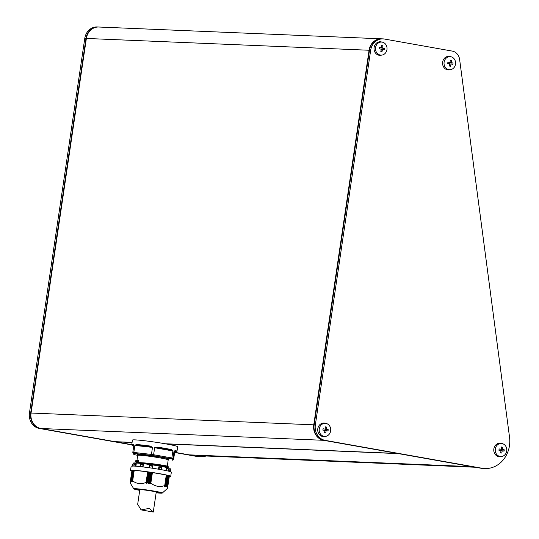 <?xml version="1.0" encoding="UTF-8"?>
<svg xmlns="http://www.w3.org/2000/svg" width="539" height="539" viewBox="0 0 539 539"><rect width="100%" height="100%" fill="white"/><g stroke="black" fill="none" stroke-linecap="round" stroke-linejoin="round"><path stroke-width="0.81" d="M153.265 455.59L134.312 453.407L133.82 452.443L134.858 445.423L136.327 444.5A22.854 1.273 8.4 0 1 150.293 446.07L152.49 447.397L151.452 454.424A22.854 1.273 8.4 0 1 153.608 454.734L153.265 455.59L171.146 458.763L171.847 457.975A22.854 1.273 8.4 0 1 172.979 458.251L172.022 458.979L172.628 460.218L173.592 459.518L174.629 452.49L196.041 456.304A27.085 23.918 92.4 0 0 198.864 456.614L200.057 456.661A27.085 23.918 -87.6 0 1 197.234 456.358L174.663 452.342M137.506 454.734L138.914 454.276L159.079 456.829L167.339 458.473L168.572 459.322M156.142 492.787A14.391 0.802 -171.6 0 0 160.568 493.158A14.391 0.802 -171.6 0 0 162.246 493.07A14.391 0.802 -171.6 0 0 151.89 490.719A14.391 0.802 -171.6 0 0 135.498 488.705A14.391 0.802 -171.6 0 0 133.807 488.866A14.391 0.802 -171.6 0 0 139.729 490.369M131.914 481.805L131.88 481.381M131.193 481.691L131.132 480.916L131.826 481.738M131.024 480.909L132.594 470.224L131.038 480.849M131.974 470.21L130.411 480.815L131.974 470.21L130.411 480.815L131.112 481.32M130.411 480.815C130.189 483.678 130.344 483.995 130.876 481.778M168.101 475.452L168.808 475.573L167.238 486.178L166.201 486.791L166.531 486.077M166.538 486.023L168.114 475.398L167.231 475.243M165.662 485.821L167.238 475.189L166.383 475.041M164.651 485.976L164.59 486.4L165.655 485.868L165.365 486.609M148.488 483.604L149.377 482.931L149.909 483.793L151.587 472.413L150.987 472.292L150.165 472.204L148.488 483.604L149.936 472.171L149.283 472.043L148.515 471.969L146.837 483.342L148.259 471.928L147.821 471.834L134.238 470.304L132.675 480.909C136.778 483.955 141.245 484.453 146.089 482.418L146.588 483.261M146.837 483.342L147.713 482.695L148.252 483.571M133.079 444.365A0.505 0.478 89.3 0 0 133.477 444.944A0.505 0.505 154.2 0 1 133.571 444.971L133.079 444.365A22.854 1.273 8.4 0 0 131.772 444.594L132.439 440.08A22.854 1.273 8.4 0 1 165.769 443.866A22.854 1.273 8.4 0 1 177.661 446.757L176.994 451.271A22.854 1.273 8.4 0 0 175.202 450.496A0.505 0.465 105.7 0 1 174.663 450.941C176.819 451.561 176.981 451.884 175.135 451.918A0.505 0.505 -25.8 0 0 174.562 452.349L174.084 451.365A0.505 0.505 154.2 0 1 174.663 450.941L175.135 451.918A0.505 0.478 -90.7 0 1 175.135 451.918A0.505 0.478 -90.7 0 0 175.215 451.925L176.994 451.271M133.84 445.376L132.803 452.403L133.49 454.155M172.884 450.954L171.847 457.975L153.608 454.734L154.646 447.714L157.145 447.067L157.011 447.586L171.139 450.099L170.829 450.591L156.701 448.077L157.011 447.586L171.139 450.099A0.505 0.384 102.1 0 0 171.597 449.634L172.884 450.954L170.829 450.591M137 460.353L138.813 460.084L138.543 461.936L136.69 462.26L138.456 461.755L137.607 461.323L136.3 462.159L135.525 461.485L137.607 461.323M165.466 466.114C169.03 466.363 166.935 465.878 159.18 464.658C150.576 463.399 143.664 462.711 138.442 462.597L136.63 462.86M154.45 465.211L159.591 465.932C167.986 467.273 170.25 467.818 166.389 467.562M166.49 466.902C170.344 467.158 168.08 466.612 159.692 465.272C150.374 463.897 142.896 463.136 137.25 462.994L136.475 463.014M132.702 466.019L133.315 463.129A18.622 1.038 8.4 0 1 160.474 466.215A18.622 1.038 8.4 0 1 170.162 468.566L170.054 469.287M133.194 463.911L132.911 466.026M135.72 466.181L136.252 463.843L135.909 466.195M142.256 466.915L143.401 464.537L143.044 466.942M152.382 468.223L152.746 465.804L152.389 468.223M158.479 469.193L158.837 466.787L159.146 467.286A19.161 1.065 8.4 0 1 161.862 467.764L161.336 469.759M162.246 493.07L167.245 488.61L169.273 476.537A20.314 1.132 -171.6 0 0 170.722 476.341L171.341 472.157A20.314 1.132 -171.6 0 0 160.77 469.59A20.314 1.132 -171.6 0 0 131.145 466.222L130.526 470.406A20.314 1.132 -171.6 0 0 131.86 471.019M170.722 476.341A20.314 1.132 -171.6 0 0 160.157 473.768A20.314 1.132 -171.6 0 0 130.526 470.406M169.583 471.423L169.9 469.253L170.385 469.806A19.161 1.065 8.4 0 1 170.499 469.947L170.364 471.659M170.257 471.888L170.385 469.806M166.82 470.857L166.807 468.762A19.161 1.065 8.4 0 1 168.431 469.146L168.141 471.059M151.883 468.202L152.746 465.804L149.397 465.319L149.471 467.852M135.033 466.235L135.639 464.227L136.226 463.843L134.635 463.776M328.123 430.344A14.223 6.63 -79.9 0 0 328.217 429.677A14.513 0.808 -171.6 0 0 326.358 429.327A14.513 6.764 -79.9 0 0 326.56 427.063A14.223 0.788 -171.6 0 0 325.374 426.854A14.513 6.764 100.1 0 1 325.179 429.118A14.513 0.808 -171.6 0 0 323.05 428.761A14.223 6.63 100.1 0 1 322.962 429.428A14.223 6.63 100.1 0 1 322.854 430.095A14.513 0.808 8.4 0 1 324.983 430.459A14.513 6.764 100.1 0 1 324.512 432.709A14.223 0.788 8.4 0 1 325.691 432.918A14.513 6.764 -79.9 0 0 326.162 430.668A14.513 0.808 8.4 0 1 328.015 431.011A14.223 6.63 -79.9 0 0 328.123 430.344M319.263 428.849A6.535 5.774 -87.6 0 1 326.176 423.459A6.535 5.774 -87.6 0 1 330.65 430.877A6.535 5.774 -87.6 0 1 325.637 436.347A6.535 5.774 -87.6 0 1 319.263 428.849M326.176 423.459L324.963 423.176A6.771 5.976 92.4 0 0 317.801 428.761A6.771 5.976 92.4 0 0 324.404 436.523L325.637 436.347M499.02 449.573A14.223 6.63 100.1 0 1 498.912 450.24A14.513 0.808 8.4 0 1 501.034 450.604A14.513 6.764 100.1 0 1 500.569 452.854A14.223 0.788 8.4 0 1 501.748 453.063A14.513 6.764 -79.9 0 0 502.22 450.813A14.513 0.808 8.4 0 1 504.073 451.156A14.223 6.63 -79.9 0 0 504.181 450.489A14.223 6.63 -79.9 0 0 504.268 449.822A14.513 0.808 -171.6 0 0 502.415 449.472A14.513 6.764 -79.9 0 0 502.611 447.208A14.223 0.788 -171.6 0 0 501.432 446.999A14.513 6.764 100.1 0 1 501.236 449.263A14.513 0.808 -171.6 0 0 499.107 448.906A14.223 6.63 100.1 0 1 499.02 449.573M506.707 451.022A6.535 5.774 -87.6 0 1 501.694 456.493A6.535 5.774 -87.6 0 1 495.314 448.994A6.535 5.774 -87.6 0 1 502.227 443.604A6.535 5.774 -87.6 0 1 506.707 451.022M502.227 443.604L501.014 443.321A6.771 5.976 92.4 0 0 493.859 448.906A6.771 5.976 92.4 0 0 500.461 456.668L501.694 456.493M449.957 66.135A14.223 0.788 8.4 0 1 450.543 66.243A14.513 6.764 -79.9 0 0 451.015 63.993A14.513 0.808 8.4 0 1 452.868 64.336A14.223 6.63 -79.9 0 0 453.063 63.002A14.513 0.808 -171.6 0 0 451.21 62.652A14.513 6.764 -79.9 0 0 451.406 60.388A14.223 0.788 -171.6 0 0 450.826 60.287A14.223 0.788 -171.6 0 0 450.227 60.179A14.513 6.764 100.1 0 1 450.031 62.443A14.513 0.808 -171.6 0 0 447.902 62.079A14.223 6.63 100.1 0 1 447.707 63.42A14.513 0.808 8.4 0 1 449.829 63.777A14.513 6.764 100.1 0 1 449.364 66.034A14.223 0.788 8.4 0 1 449.957 66.135M450.759 56.73A6.535 5.774 -87.6 0 1 451.022 56.784A6.535 5.774 -87.6 0 1 455.576 63.427A6.535 5.774 -87.6 0 1 450.489 69.666A6.535 5.774 -87.6 0 1 448.852 69.646A6.535 5.774 -87.6 0 1 444.109 62.174A6.535 5.774 -87.6 0 1 450.759 56.73M451.022 56.784L449.809 56.501A6.771 5.976 92.4 0 0 449.539 56.447A6.771 5.976 92.4 0 0 442.654 62.086A6.771 5.976 92.4 0 0 447.565 69.821A6.771 5.976 92.4 0 0 449.256 69.848L450.489 69.666M384.422 49.083A14.223 6.63 -79.9 0 0 384.516 48.409A14.513 0.808 -171.6 0 0 382.663 48.065A14.513 6.764 -79.9 0 0 382.858 45.802A14.223 0.788 -171.6 0 0 381.679 45.586A14.513 6.764 100.1 0 1 381.477 47.85A14.513 0.808 -171.6 0 0 379.355 47.493A14.223 6.63 100.1 0 1 379.261 48.16A14.223 6.63 100.1 0 1 379.153 48.833A14.513 0.808 8.4 0 1 381.282 49.19A14.513 6.764 100.1 0 1 380.81 51.441A14.223 0.788 8.4 0 1 381.996 51.65A14.513 6.764 -79.9 0 0 382.461 49.399A14.513 0.808 8.4 0 1 384.32 49.75A14.223 6.63 -79.9 0 0 384.422 49.083M375.562 47.587A6.535 5.774 -87.6 0 1 382.474 42.19A6.535 5.774 -87.6 0 1 386.955 49.608A6.535 5.774 -87.6 0 1 381.935 55.079A6.535 5.774 -87.6 0 1 375.562 47.587M382.474 42.19L381.262 41.914A6.771 5.976 92.4 0 0 374.1 47.493A6.771 5.976 92.4 0 0 380.702 55.261L381.935 55.079M114.975 441.663A0.505 0.451 -87.6 0 1 114.868 441.657L40.876 428.505A13.542 11.959 92.4 0 1 31.053 413.029L86.368 38.451A13.542 11.959 92.4 0 1 98.731 27.017L381.43 38.815A13.542 11.959 -87.6 0 1 381.632 38.821M131.765 444.662L115.824 441.825A0.505 0.451 -87.6 0 1 115.582 441.69M165.163 443.759L397.573 453.454L323.582 440.302A13.542 11.959 -87.6 0 1 313.759 424.826L31.053 413.029M472.049 466.646A0.849 0.748 -87.6 0 1 471.78 466.653L189.074 454.849L174.683 452.295M471.78 466.653L398.53 453.629L166.12 443.927M313.759 424.826L369.074 50.248A13.542 11.959 -87.6 0 1 381.43 38.815M195.428 455.125L197.314 455.455A27.085 23.918 92.4 0 0 200.131 455.765L475.506 467.259M382.461 49.399L381.289 49.352L380.972 51.468M379.335 47.634L381.477 47.85M381.673 45.727L381.484 48.011L383.472 48.369L383.296 49.554M382.858 45.802L381.814 45.754M382.663 48.065L381.484 48.011M384.516 48.409L383.472 48.369M447.882 62.221L450.031 62.443M450.22 60.321L450.031 62.605L452.026 62.955L451.85 64.141M451.406 60.388L450.368 60.348M451.21 62.652L450.031 62.605M453.063 63.002L452.026 62.955M451.015 63.993L449.836 63.939L449.519 66.061M501.236 449.263L499.094 449.041M501.425 447.141L501.236 449.425L503.231 449.775L503.055 450.968M502.611 447.208L501.573 447.168M502.415 449.472L501.236 449.425M504.268 449.822L503.231 449.775M502.22 450.813L501.041 450.766L500.731 452.881M326.162 430.668L324.983 430.614L324.673 432.736M323.036 428.896L325.179 429.118M325.367 426.996L325.185 429.28L327.173 429.63L326.998 430.823M326.56 427.063L325.516 427.023M326.358 429.327L325.185 429.28M328.217 429.677L327.173 429.63M384.435 39.037A13.542 11.959 92.4 0 0 383.02 38.882A13.542 11.959 92.4 0 0 370.657 50.316L315.349 424.894A13.542 11.959 92.4 0 0 325.165 440.37L481.92 468.236A27.085 23.918 92.4 0 0 484.743 468.546A27.085 23.918 92.4 0 0 509.537 437.203L459.632 59.519A10.16 8.968 92.4 0 0 452.241 51.09L384.435 39.037M484.743 468.546L483.55 468.492A27.085 23.918 -87.6 0 1 480.734 468.189L323.979 440.316A13.542 11.959 -87.6 0 1 314.156 424.84L369.471 50.268A13.542 11.959 -87.6 0 1 381.828 38.828L383.02 38.882M131.765 444.715L40.479 428.485A13.542 11.959 -87.6 0 1 30.656 413.009L85.97 38.437A13.542 11.959 -87.6 0 1 98.334 26.997L97.141 26.95A13.542 11.959 92.4 0 0 84.778 38.384L29.463 412.962A13.542 11.959 92.4 0 0 39.286 428.438L131.806 444.884M206.201 456.021A27.085 23.918 -87.6 0 1 200.057 456.661M474.104 467.01L197.752 455.536A26.243 23.17 92.4 0 0 201.977 455.846M133.012 463.911L132.614 464.308L133.012 463.911M169.785 471.484L170.331 469.543M168.431 469.146L168.276 468.694L166.369 468.229L166.807 468.762M165.992 470.587L166.342 468.223L166.167 470.628M158.87 466.787L161.882 467.347L158.85 466.787L158.581 469.206M152.739 465.804L149.391 465.319L149.444 465.77A19.161 1.065 8.4 0 1 152.524 466.222M142.929 466.929L143.381 464.537L140.531 464.214L140.207 466.68M140.531 464.214L140.302 464.631A19.161 1.065 -171.6 0 1 142.929 464.928M134.48 463.776L133.894 466.188M133.941 465.548L133.881 466.06L133.941 465.548M159.221 469.381L159.146 467.286M132.163 466.35L132.614 464.308A19.161 1.065 8.4 0 0 132.587 464.349L132.783 464.025M137.526 461.141L137.62 460.481L135.619 460.825L137.62 460.481M137.755 460.34L138.813 460.084M136.327 444.5A0.505 0.404 94.1 0 0 136.657 445.079L150.314 446.609L150.502 447.175L136.845 445.645L136.657 445.079L150.314 446.609L150.293 446.07M151.594 455.34L151.452 454.424L133.82 452.443A22.854 1.273 8.4 0 0 132.803 452.403L134.029 454.599L134.891 454.801M133.571 444.971A0.505 0.505 154.2 0 1 133.84 445.187L133.497 444.951M134.999 454.822L137.714 455.307L134.123 454.613L133.416 453.67M175.168 451.925L174.562 452.349M174.084 451.365L175.202 450.496M156.701 448.077L154.646 447.714M152.49 447.397L150.502 447.175M136.845 445.645L134.858 445.423M173.592 459.518L172.979 458.251L174.016 451.224M133.376 470.318L132.709 470.237M134.15 470.352L133.382 470.257L131.819 480.882M132.614 480.889L134.238 470.304M151.587 472.413L149.909 483.793M150.172 483.786L150.853 483.112C155.117 486.474 159.746 487.296 164.732 485.578L166.302 474.974L151.843 472.454M166.302 474.974L164.819 485.626M167.71 487.135L169.273 476.537L168.808 475.573M132.587 470.284L132.122 470.224M131.94 481.745L131.812 480.95L132.702 481.428M131.812 480.95L133.51 470.271M132.769 481.711L132.594 480.997M164.799 485.686L164.469 486.326M165.567 486.09L165.486 486.636L166.45 486.023M166.43 486.299L166.201 486.791M167.555 487.216L167.71 487.141C167.178 489.358 167.023 489.041 167.238 486.178M137.674 504.329L141.09 509.887L149.37 508.378L153.271 512.05L156.236 492.141A8.294 0.458 -171.6 0 0 151.924 491.096A8.294 0.458 -171.6 0 0 139.823 489.722L137.667 504.342M156.169 492.639L158.722 492.835C162.05 493.05 160.406 492.498 153.79 491.17L137.344 489.028L139.749 490.214M167.144 459.302L168.66 459.282L168.188 459.882A15.409 0.856 -171.6 0 0 160.177 457.934A15.409 0.856 -171.6 0 0 139.534 455.246A15.409 0.856 -171.6 0 0 137.708 455.381L136.973 460.353M157.058 491.804A11.427 0.633 8.4 0 1 154.161 491.521M150.987 472.292L149.411 482.971M147.74 482.735L149.316 472.049M146.291 482.533L147.875 471.847M157.145 447.067A22.854 1.273 8.4 0 1 165.102 448.381A22.854 1.273 8.4 0 1 171.597 449.634M134.177 464.167A19.161 1.065 8.4 0 1 134.851 464.187A19.161 1.065 8.4 0 1 135.639 464.227M114.868 441.657L132.102 442.378L114.922 441.663M132.082 442.506L115.824 441.825M323.582 440.302L40.876 428.505M369.074 50.248L86.368 38.451M369.471 50.268L370.657 50.316M314.156 424.84L315.349 424.894M323.979 440.316L325.165 440.37M480.734 468.189L481.92 468.236M86.361 38.485L84.778 38.384M197.752 455.536L197.234 456.358L196.041 456.304M40.513 428.431L39.286 428.438M31.046 413.063L29.463 412.962M140.153 466.134L140.086 466.599M149.384 465.352L149.033 467.731L149.384 465.346M161.532 469.725L161.673 468.768M168.134 467.785L161.572 466.41M135.767 462.974L159.659 465.11L168.229 466.693L168.06 467.798M135.767 460.683L138.685 460.232M135.249 463.331L138.314 462.738L159.221 464.82L168.229 466.693M133.955 445.928C131.799 445.308 131.637 444.985 133.477 444.944L133.8 445.618M172.022 458.979L171.146 458.763M134.312 453.407L133.517 453.373M146.089 482.418L147.652 471.807M147.504 482.695L149.081 472.016M150.752 472.258L149.168 482.944M152.2 472.474L150.624 483.166M152.422 472.501L150.853 483.112M164.813 485.585L166.376 474.994M165.527 485.834L167.103 475.155M167.986 475.364L166.41 486.05M168.653 475.539L167.077 486.232M142 489.729A11.427 0.633 8.4 0 1 139.143 489.156M159.699 492.457L159.773 492.511C162.333 492.626 142.815 489.075 137.432 489.041L136.421 489.021M133.807 488.866L130.364 483.24M168.114 475.398L166.538 486.043M167.238 475.189L165.662 485.841M136.3 462.159L137.25 462.57L136.69 462.24L136.603 462.86M168.188 459.882L167.312 466.302M471.868 466.659L189.169 454.862M397.627 453.461L165.19 443.759M170.129 469.328L170.499 469.947M166.41 468.236L168.181 468.661M143.367 464.53L140.511 464.214M140.329 464.416L140.005 466.592M161.916 467.508L161.585 469.738M168.283 470.291L168.168 471.066M132.587 464.349L132.223 466.026M136.178 463.836L134.575 463.769M135.525 461.485L135.619 460.825M137.708 455.381L137.432 454.673L139.311 455.239M131.772 444.594C131.341 444.944 132.048 445.389 133.888 445.915M132.594 470.224L131.024 480.869M133.382 470.257L131.812 480.909M134.157 470.304L132.587 480.929M153.271 512.05L141.09 509.887"/></g></svg>

